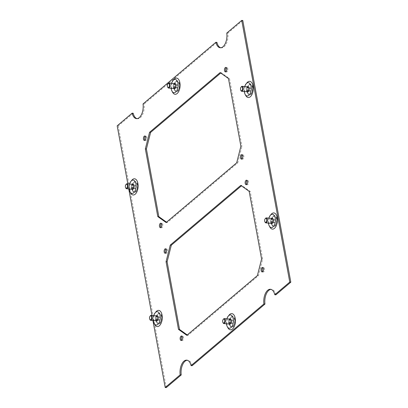 <?xml version="1.0" encoding="UTF-8"?>
<svg xmlns="http://www.w3.org/2000/svg" width="408" height="408" viewBox="0 0 408 408"><rect width="100%" height="100%" fill="white"/><g stroke="black" fill="none" stroke-linecap="round" stroke-linejoin="round"><path stroke-width="0.31" stroke-dasharray="2.04 1.53" d="M174.359 88.409A5.003 2.616 95.1 0 1 177.317 81.304A5.003 2.616 95.1 0 1 179.382 84.16A5.003 2.616 95.1 0 1 176.424 91.264A5.003 2.616 95.1 0 1 174.359 88.409M179.168 84.14A5.003 2.616 -84.9 0 0 177.103 81.284A5.003 2.616 -84.9 0 0 175.404 82.192A5.003 2.616 -84.9 0 0 174.145 88.393A5.003 2.616 -84.9 0 0 174.706 90.056A5.003 2.616 -84.9 0 0 176.215 91.249A5.003 2.616 -84.9 0 0 179.168 84.14M174.313 88.567A2.499 1.311 95.1 0 1 173.558 87.97A2.499 1.311 95.1 0 1 173.278 87.139A2.499 1.311 95.1 0 1 173.91 84.038A2.499 1.311 95.1 0 1 174.757 83.584M168.188 83.528A2.499 1.311 -84.9 0 0 167.555 86.629A2.499 1.311 -84.9 0 0 167.836 87.46M173.4 84.946L173.191 86.863L173.951 87.955L174.92 87.139L175.124 85.226L174.364 84.13L173.4 84.946L176.113 85.19L175.904 87.103L176.664 88.199L177.628 87.378L177.837 85.466L177.077 84.369L176.113 85.19M173.191 86.863L175.904 87.103M174.92 87.139L177.628 87.378M175.124 85.226L177.837 85.466M174.364 84.13L177.077 84.369M173.951 87.955L176.664 88.199M156.524 320.693A5.003 2.616 95.1 0 1 159.482 313.589A5.003 2.616 95.1 0 1 161.548 316.445A5.003 2.616 95.1 0 1 158.595 323.549A5.003 2.616 95.1 0 1 156.524 320.693M161.339 316.424A5.003 2.616 -84.9 0 0 159.268 313.568A5.003 2.616 -84.9 0 0 157.575 314.476A5.003 2.616 -84.9 0 0 156.315 320.678A5.003 2.616 -84.9 0 0 156.871 322.34A5.003 2.616 -84.9 0 0 158.381 323.534A5.003 2.616 -84.9 0 0 161.339 316.424M156.478 320.851A2.499 1.311 95.1 0 1 155.729 320.255A2.499 1.311 95.1 0 1 155.448 319.423A2.499 1.311 95.1 0 1 156.075 316.322A2.499 1.311 95.1 0 1 156.922 315.869M150.353 315.812A2.499 1.311 -84.9 0 0 149.726 318.913A2.499 1.311 -84.9 0 0 150.006 319.745M155.565 317.235L155.356 319.148L156.116 320.239L157.085 319.423L157.289 317.511L156.534 316.414L155.565 317.235L158.279 317.475L158.069 319.387L158.829 320.484L159.798 319.663L160.002 317.75L159.242 316.654L158.279 317.475M155.356 319.148L158.069 319.387M157.085 319.423L159.798 319.663M157.289 317.511L160.002 317.75M156.534 316.414L159.242 316.654M156.116 320.239L158.829 320.484M271.662 223.242A5.003 2.616 95.1 0 1 274.62 216.133A5.003 2.616 95.1 0 1 276.69 218.989A5.003 2.616 95.1 0 1 273.732 226.098A5.003 2.616 95.1 0 1 271.662 223.242M276.476 218.974A5.003 2.616 -84.9 0 0 274.405 216.118A5.003 2.616 -84.9 0 0 272.712 217.025A5.003 2.616 -84.9 0 0 271.453 223.227A5.003 2.616 -84.9 0 0 272.014 224.89A5.003 2.616 -84.9 0 0 273.518 226.083A5.003 2.616 -84.9 0 0 276.476 218.974M271.621 223.4A2.499 1.311 95.1 0 1 270.866 222.804A2.499 1.311 95.1 0 1 270.586 221.972A2.499 1.311 95.1 0 1 271.218 218.872A2.499 1.311 95.1 0 1 272.065 218.418M265.496 218.362A2.499 1.311 -84.9 0 0 264.863 221.462A2.499 1.311 -84.9 0 0 265.144 222.294M270.703 219.779L270.499 221.692L271.259 222.788L272.223 221.972L272.432 220.06L271.672 218.963L270.703 219.779L273.416 220.024L273.207 221.937L273.967 223.028L274.936 222.212L275.145 220.3L274.385 219.203L273.416 220.024M270.499 221.692L273.207 221.937M272.223 221.972L274.936 222.212M272.432 220.06L275.145 220.3M271.672 218.963L274.385 219.203M271.259 222.788L273.967 223.028M130.652 193.04A8.129 4.253 95.1 0 1 129.744 190.337A8.129 4.253 95.1 0 1 131.789 180.26M154.805 324.63A8.129 4.253 95.1 0 1 153.893 321.927A8.129 4.253 95.1 0 1 155.943 311.855M245.789 95.589A8.129 4.253 95.1 0 1 244.882 92.886A8.129 4.253 95.1 0 1 246.932 82.809M269.943 227.179A8.129 4.253 95.1 0 1 269.03 224.476A8.129 4.253 95.1 0 1 271.08 214.404M137.608 184.676A5.421 2.836 -84.9 0 0 133.528 182.565A5.421 2.836 -84.9 0 0 132.161 189.281A5.421 2.836 -84.9 0 0 132.768 191.082A5.421 2.836 -84.9 0 0 136.333 191.276A5.421 2.836 -84.9 0 0 137.608 184.676M131.82 189.215A2.708 1.418 95.1 0 1 131.529 188.822A2.708 1.418 95.1 0 1 131.223 187.925A2.708 1.418 95.1 0 1 131.906 184.564A2.708 1.418 95.1 0 1 132.263 184.232M161.757 316.266A5.421 2.836 -84.9 0 0 157.682 314.155A5.421 2.836 -84.9 0 0 156.315 320.872A5.421 2.836 -84.9 0 0 156.922 322.672A5.421 2.836 -84.9 0 0 160.487 322.866A5.421 2.836 -84.9 0 0 161.757 316.266M155.973 320.805A2.708 1.418 95.1 0 1 155.683 320.418A2.708 1.418 95.1 0 1 155.377 319.515A2.708 1.418 95.1 0 1 156.06 316.159A2.708 1.418 95.1 0 1 156.417 315.823M252.746 87.22A5.421 2.836 -84.9 0 0 248.671 85.114A5.421 2.836 -84.9 0 0 247.304 91.831A5.421 2.836 -84.9 0 0 247.911 93.631A5.421 2.836 -84.9 0 0 251.471 93.82A5.421 2.836 -84.9 0 0 252.746 87.22M246.957 91.764A2.708 1.418 95.1 0 1 246.667 91.372A2.708 1.418 95.1 0 1 246.366 90.474A2.708 1.418 95.1 0 1 247.049 87.113A2.708 1.418 95.1 0 1 247.401 86.782M276.899 218.816A5.421 2.836 -84.9 0 0 272.819 216.704A5.421 2.836 -84.9 0 0 271.453 223.421A5.421 2.836 -84.9 0 0 272.06 225.221A5.421 2.836 -84.9 0 0 275.624 225.415A5.421 2.836 -84.9 0 0 276.899 218.816M271.111 223.355A2.708 1.418 95.1 0 1 270.82 222.967A2.708 1.418 95.1 0 1 270.514 222.064A2.708 1.418 95.1 0 1 271.198 218.703A2.708 1.418 95.1 0 1 271.555 218.372M172.635 92.346A8.129 4.253 95.1 0 1 171.727 89.643A8.129 4.253 95.1 0 1 173.777 79.57M179.591 83.982A5.421 2.836 -84.9 0 0 175.516 81.87A5.421 2.836 -84.9 0 0 174.15 88.587A5.421 2.836 -84.9 0 0 174.757 90.387A5.421 2.836 -84.9 0 0 178.316 90.581A5.421 2.836 -84.9 0 0 179.591 83.982M173.808 88.521A2.708 1.418 95.1 0 1 173.512 88.133A2.708 1.418 95.1 0 1 173.211 87.23A2.708 1.418 95.1 0 1 173.895 83.875A2.708 1.418 95.1 0 1 174.252 83.538M227.96 327.874A8.129 4.253 95.1 0 1 227.047 325.171A8.129 4.253 95.1 0 1 229.097 315.093M234.911 319.505A5.421 2.836 -84.9 0 0 230.836 317.399A5.421 2.836 -84.9 0 0 229.469 324.115A5.421 2.836 -84.9 0 0 230.076 325.916A5.421 2.836 -84.9 0 0 233.636 326.104A5.421 2.836 -84.9 0 0 234.911 319.505M229.128 324.049A2.708 1.418 95.1 0 1 228.832 323.656A2.708 1.418 95.1 0 1 228.531 322.759A2.708 1.418 95.1 0 1 229.214 319.398A2.708 1.418 95.1 0 1 229.571 319.066M262.686 271.723A2.249 1.178 -84.9 0 0 263.196 272.014A2.249 1.178 -84.9 0 0 264.527 268.816A2.249 1.178 -84.9 0 0 263.594 267.531A2.249 1.178 -84.9 0 0 263.043 267.725M181.667 340.298A2.249 1.178 -84.9 0 0 182.177 340.583A2.249 1.178 -84.9 0 0 183.508 337.385A2.249 1.178 -84.9 0 0 182.58 336.1A2.249 1.178 -84.9 0 0 182.024 336.294M165.658 253.067A2.249 1.178 -84.9 0 0 166.168 253.358A2.249 1.178 -84.9 0 0 167.499 250.16A2.249 1.178 -84.9 0 0 166.566 248.875A2.249 1.178 -84.9 0 0 166.015 249.069M246.677 184.498A2.249 1.178 -84.9 0 0 247.187 184.788A2.249 1.178 -84.9 0 0 248.518 181.591A2.249 1.178 -84.9 0 0 247.585 180.305A2.249 1.178 -84.9 0 0 247.034 180.499M241.985 158.931A2.249 1.178 -84.9 0 0 242.495 159.222A2.249 1.178 -84.9 0 0 243.821 156.024A2.249 1.178 -84.9 0 0 242.893 154.739A2.249 1.178 -84.9 0 0 242.342 154.933M160.966 227.501A2.249 1.178 -84.9 0 0 161.476 227.791A2.249 1.178 -84.9 0 0 162.807 224.594A2.249 1.178 -84.9 0 0 161.874 223.309A2.249 1.178 -84.9 0 0 161.323 223.502M144.957 140.276A2.249 1.178 -84.9 0 0 145.467 140.566A2.249 1.178 -84.9 0 0 146.798 137.363A2.249 1.178 -84.9 0 0 145.865 136.078A2.249 1.178 -84.9 0 0 145.314 136.277M225.976 71.706A2.249 1.178 -84.9 0 0 226.486 71.992A2.249 1.178 -84.9 0 0 227.812 68.794A2.249 1.178 -84.9 0 0 226.884 67.509A2.249 1.178 -84.9 0 0 226.333 67.703M166.122 222.528L167.188 222.625L237.737 162.914L236.676 162.817M240.883 146.222L241.944 146.319L229.526 78.642L221.172 72.68L220.748 73.037M237.737 162.914L241.944 146.319M166.551 222.171L167.188 222.625M220.111 72.583L221.172 72.68M229.526 78.642L228.465 78.545M187.252 334.963L187.889 335.417L258.437 275.706L262.645 259.111L250.226 191.434L241.878 185.472L241.449 185.829M275.859 294.841A10.878 5.692 -84.9 0 0 271.519 289.364A10.878 5.692 -84.9 0 0 270.983 289.369M192.122 365.716A10.878 5.692 -84.9 0 0 187.777 360.239A10.878 5.692 -84.9 0 0 187.241 360.239M166.265 387.6L118.238 125.919L117.178 125.827M133.202 113.256L118.238 125.919M137.017 118.631A10.878 5.692 -84.9 0 0 137.547 118.728A10.878 5.692 -84.9 0 0 144.095 104.035L143.035 103.938M216.939 42.381L144.095 104.035M220.759 47.762A10.878 5.692 -84.9 0 0 221.284 47.853A10.878 5.692 -84.9 0 0 227.832 33.16L226.772 33.063M242.796 20.497L227.832 33.16M152.913 320.535L151.975 315.43M128.76 188.945L127.821 183.835M258.437 275.706L257.377 275.609M261.584 259.014L262.645 259.111M186.828 335.32L187.889 335.417M240.812 185.375L241.878 185.472M250.226 191.434L249.166 191.342M226.445 323.809A6.671 3.488 95.1 0 1 226.889 318.827M171.125 88.281A6.671 3.488 95.1 0 1 171.569 83.303M268.433 223.115A6.671 3.488 95.1 0 1 268.877 218.132M244.28 91.525A6.671 3.488 95.1 0 1 244.724 86.542M153.291 320.571A6.671 3.488 95.1 0 1 153.734 315.588M129.142 188.975A6.671 3.488 95.1 0 1 129.586 183.993M247.513 91.652A5.003 2.616 95.1 0 1 250.466 84.543A5.003 2.616 95.1 0 1 252.537 87.399A5.003 2.616 95.1 0 1 249.579 94.508A5.003 2.616 95.1 0 1 247.513 91.652M252.322 87.378A5.003 2.616 -84.9 0 0 250.257 84.522A5.003 2.616 -84.9 0 0 248.559 85.43A5.003 2.616 -84.9 0 0 247.299 91.632A5.003 2.616 -84.9 0 0 247.86 93.294A5.003 2.616 -84.9 0 0 249.37 94.488A5.003 2.616 -84.9 0 0 252.322 87.378M247.467 91.81A2.499 1.311 95.1 0 1 246.713 91.213A2.499 1.311 95.1 0 1 246.432 90.382A2.499 1.311 95.1 0 1 247.064 87.281A2.499 1.311 95.1 0 1 247.911 86.828M241.342 86.771A2.499 1.311 -84.9 0 0 240.71 89.872A2.499 1.311 -84.9 0 0 240.99 90.704M246.554 88.189L246.345 90.102L247.105 91.198L248.069 90.377L248.278 88.465L247.518 87.368L246.554 88.189L249.263 88.429L249.059 90.341L249.818 91.438L250.782 90.622L250.991 88.709L250.231 87.613L249.263 88.429M246.345 90.102L249.059 90.341M248.069 90.377L250.782 90.622M248.278 88.465L250.991 88.709M247.518 87.368L250.231 87.613M247.105 91.198L249.818 91.438M132.376 189.103A5.003 2.616 95.1 0 1 135.329 181.994A5.003 2.616 95.1 0 1 137.399 184.85A5.003 2.616 95.1 0 1 134.441 191.959A5.003 2.616 95.1 0 1 132.376 189.103M137.185 184.834A5.003 2.616 -84.9 0 0 135.114 181.978A5.003 2.616 -84.9 0 0 133.421 182.886A5.003 2.616 -84.9 0 0 132.161 189.083A5.003 2.616 -84.9 0 0 132.722 190.745A5.003 2.616 -84.9 0 0 134.227 191.939A5.003 2.616 -84.9 0 0 137.185 184.834M132.33 189.261A2.499 1.311 95.1 0 1 131.575 188.664A2.499 1.311 95.1 0 1 131.294 187.833A2.499 1.311 95.1 0 1 131.927 184.732A2.499 1.311 95.1 0 1 132.773 184.278M126.205 184.222A2.499 1.311 -84.9 0 0 125.572 187.323A2.499 1.311 -84.9 0 0 125.853 188.154M131.412 185.64L131.208 187.553L131.968 188.649L132.931 187.828L133.141 185.915L132.381 184.824L131.412 185.64L134.125 185.885L133.916 187.797L134.676 188.889L135.645 188.073L135.854 186.16L135.094 185.064L134.125 185.885M131.208 187.553L133.916 187.797M132.931 187.828L135.645 188.073M133.141 185.915L135.854 186.16M132.381 184.824L135.094 185.064M131.968 188.649L134.676 188.889M229.679 323.937A5.003 2.616 95.1 0 1 232.636 316.827A5.003 2.616 95.1 0 1 234.702 319.683A5.003 2.616 95.1 0 1 231.749 326.793A5.003 2.616 95.1 0 1 229.679 323.937M234.493 319.663A5.003 2.616 -84.9 0 0 232.422 316.807A5.003 2.616 -84.9 0 0 230.729 317.715A5.003 2.616 -84.9 0 0 229.464 323.916A5.003 2.616 -84.9 0 0 230.025 325.579A5.003 2.616 -84.9 0 0 231.535 326.772A5.003 2.616 -84.9 0 0 234.493 319.663M229.633 324.095A2.499 1.311 95.1 0 1 228.878 323.498A2.499 1.311 95.1 0 1 228.597 322.667A2.499 1.311 95.1 0 1 229.23 319.566A2.499 1.311 95.1 0 1 230.076 319.112M223.507 319.056A2.499 1.311 -84.9 0 0 222.88 322.157A2.499 1.311 -84.9 0 0 223.161 322.988M228.72 320.474L228.511 322.386L229.27 323.483L230.239 322.662L230.444 320.749L229.684 319.658L228.72 320.474L231.433 320.714L231.224 322.631L231.984 323.723L232.953 322.906L233.157 320.994L232.397 319.897L231.433 320.714M228.511 322.386L231.224 322.631M230.239 322.662L232.953 322.906M230.444 320.749L233.157 320.994M229.684 319.658L232.397 319.897M229.27 323.483L231.984 323.723M173.91 84.038L174.308 83.543M174.369 83.472L175.404 82.192M173.558 87.97L173.864 88.526M173.915 88.612L174.706 90.056M156.075 316.322L156.478 315.833M156.539 315.756L157.575 314.476M155.729 320.255L156.035 320.81M156.08 320.897L156.871 322.34M271.218 218.872L271.616 218.377M271.677 218.306L272.712 217.025M270.866 222.804L271.172 223.36M271.218 223.446L272.014 224.89M131.906 184.564L133.528 182.565M156.06 316.159L157.682 314.155M247.049 87.113L248.671 85.114M271.198 218.703L272.819 216.704M173.895 83.875L175.516 81.87M229.214 319.398L230.836 317.399M263.594 267.531L262.533 267.434M182.58 336.1L181.514 336.008M166.566 248.875L165.505 248.778M247.585 180.305L246.524 180.209M242.893 154.739L241.832 154.642M161.874 223.309L160.813 223.212M145.865 136.078L144.804 135.986M226.884 67.509L225.823 67.417M226.486 71.992L225.42 71.9M145.467 140.566L144.406 140.469M161.476 227.791L160.415 227.695M242.495 159.222L241.434 159.125M247.187 184.788L246.126 184.691M166.168 253.358L165.107 253.261M182.177 340.583L181.116 340.491M263.196 272.014L262.135 271.922M228.832 323.656L230.076 325.916M173.512 88.133L174.757 90.387M270.82 222.967L272.06 225.221M246.667 91.372L247.911 93.631M155.683 320.418L156.922 322.672M131.529 188.822L132.768 191.082M271.519 289.364L270.453 289.272M221.284 47.853L220.223 47.762M187.777 360.239L186.716 360.147M137.547 118.728L136.481 118.636M247.064 87.281L247.462 86.787M247.523 86.71L248.559 85.43M246.713 91.213L247.019 91.769M247.064 91.851L247.86 93.294M131.927 184.732L132.325 184.238M132.386 184.161L133.421 182.886M131.575 188.664L131.881 189.22M131.927 189.307L132.722 190.745M229.23 319.566L229.633 319.071M229.689 318.995L230.729 317.715M228.878 323.498L229.189 324.054M229.235 324.141L230.025 325.579"/><path stroke-width="0.61" d="M169.034 83.074L174.757 83.584A2.499 1.311 95.1 0 1 175.792 85.012A2.499 1.311 95.1 0 1 174.313 88.567L168.591 88.057A2.499 1.311 -84.9 0 0 170.07 84.502A2.499 1.311 -84.9 0 0 169.034 83.074A2.499 1.311 -84.9 0 0 168.188 83.528L167.882 83.905A1.989 1.04 95.1 0 1 169.381 84.68A1.989 1.04 95.1 0 1 168.912 87.103A1.989 1.04 95.1 0 1 167.601 87.037A1.989 1.04 95.1 0 1 167.382 86.374A1.989 1.04 95.1 0 1 167.882 83.905M167.601 87.037L167.836 87.46A2.499 1.311 -84.9 0 0 168.591 88.057M151.2 315.358L156.922 315.869A2.499 1.311 95.1 0 1 157.957 317.296A2.499 1.311 95.1 0 1 156.478 320.851L150.756 320.341A2.499 1.311 -84.9 0 0 152.235 316.786A2.499 1.311 -84.9 0 0 151.2 315.358A2.499 1.311 -84.9 0 0 150.353 315.812L150.047 316.19A1.989 1.04 95.1 0 1 151.546 316.965A1.989 1.04 95.1 0 1 151.077 319.393A1.989 1.04 95.1 0 1 149.772 319.321A1.989 1.04 95.1 0 1 149.547 318.658A1.989 1.04 95.1 0 1 150.047 316.19M149.772 319.321L150.006 319.745A2.499 1.311 -84.9 0 0 150.756 320.341M266.342 217.908L272.065 218.418A2.499 1.311 95.1 0 1 273.095 219.846A2.499 1.311 95.1 0 1 271.621 223.4L265.899 222.89A2.499 1.311 -84.9 0 0 267.378 219.336A2.499 1.311 -84.9 0 0 266.342 217.908A2.499 1.311 -84.9 0 0 265.496 218.362L265.19 218.739A1.989 1.04 95.1 0 1 266.684 219.514A1.989 1.04 95.1 0 1 266.215 221.937A1.989 1.04 95.1 0 1 264.909 221.87A1.989 1.04 95.1 0 1 264.685 221.207A1.989 1.04 95.1 0 1 265.19 218.739M264.909 221.87L265.144 222.294A2.499 1.311 -84.9 0 0 265.899 222.89M129.586 183.993A6.671 3.488 95.1 0 1 130.917 181.341A6.671 3.488 95.1 0 1 135.935 183.937A6.671 3.488 95.1 0 1 134.37 192.061A6.671 3.488 95.1 0 1 129.984 191.826A6.671 3.488 95.1 0 1 129.234 189.608A6.671 3.488 95.1 0 1 129.142 188.975M130.917 181.341L131.789 180.26A8.129 4.253 95.1 0 1 137.904 183.427A8.129 4.253 95.1 0 1 135.997 193.326A8.129 4.253 95.1 0 1 130.652 193.04L129.984 191.826M153.734 315.588A6.671 3.488 95.1 0 1 155.071 312.931A6.671 3.488 95.1 0 1 160.089 315.532A6.671 3.488 95.1 0 1 158.518 323.651A6.671 3.488 95.1 0 1 154.137 323.416A6.671 3.488 95.1 0 1 153.388 321.198A6.671 3.488 95.1 0 1 153.291 320.571M155.071 312.931L155.943 311.855A8.129 4.253 95.1 0 1 162.058 315.022A8.129 4.253 95.1 0 1 160.145 324.921A8.129 4.253 95.1 0 1 154.805 324.63L154.137 323.416M244.724 86.542A6.671 3.488 95.1 0 1 246.055 83.89A6.671 3.488 95.1 0 1 251.073 86.486A6.671 3.488 95.1 0 1 249.507 94.61A6.671 3.488 95.1 0 1 245.121 94.37A6.671 3.488 95.1 0 1 244.377 92.157A6.671 3.488 95.1 0 1 244.28 91.525M246.055 83.89L246.932 82.809A8.129 4.253 95.1 0 1 253.047 85.976A8.129 4.253 95.1 0 1 251.134 95.875A8.129 4.253 95.1 0 1 245.789 95.589L245.121 94.37M268.877 218.132A6.671 3.488 95.1 0 1 270.208 215.48A6.671 3.488 95.1 0 1 275.227 218.076A6.671 3.488 95.1 0 1 273.656 226.2A6.671 3.488 95.1 0 1 269.275 225.966A6.671 3.488 95.1 0 1 268.525 223.747A6.671 3.488 95.1 0 1 268.433 223.115M270.208 215.48L271.08 214.404A8.129 4.253 95.1 0 1 277.195 217.566A8.129 4.253 95.1 0 1 275.288 227.465A8.129 4.253 95.1 0 1 269.943 227.179L269.275 225.966M132.263 184.232A2.708 1.418 95.1 0 1 133.946 185.62A2.708 1.418 95.1 0 1 133.467 188.685A2.708 1.418 95.1 0 1 131.82 189.215M156.417 315.823A2.708 1.418 95.1 0 1 158.1 317.215A2.708 1.418 95.1 0 1 157.621 320.275A2.708 1.418 95.1 0 1 155.973 320.805M247.401 86.782A2.708 1.418 95.1 0 1 249.084 88.169A2.708 1.418 95.1 0 1 248.605 91.234A2.708 1.418 95.1 0 1 246.957 91.764M271.555 218.372A2.708 1.418 95.1 0 1 273.238 219.759A2.708 1.418 95.1 0 1 272.758 222.824A2.708 1.418 95.1 0 1 271.111 223.355M171.569 83.303A6.671 3.488 95.1 0 1 172.9 80.646A6.671 3.488 95.1 0 1 177.919 83.242A6.671 3.488 95.1 0 1 176.353 91.367A6.671 3.488 95.1 0 1 171.967 91.132A6.671 3.488 95.1 0 1 171.222 88.913A6.671 3.488 95.1 0 1 171.125 88.281M172.9 80.646L173.777 79.57A8.129 4.253 95.1 0 1 179.892 82.732A8.129 4.253 95.1 0 1 177.98 92.636A8.129 4.253 95.1 0 1 172.635 92.346L171.967 91.132M174.252 83.538A2.708 1.418 95.1 0 1 175.93 84.925A2.708 1.418 95.1 0 1 175.45 87.99A2.708 1.418 95.1 0 1 173.808 88.521M226.889 318.827A6.671 3.488 95.1 0 1 228.225 316.175A6.671 3.488 95.1 0 1 233.238 318.77A6.671 3.488 95.1 0 1 231.673 326.895A6.671 3.488 95.1 0 1 227.287 326.655A6.671 3.488 95.1 0 1 226.542 324.442A6.671 3.488 95.1 0 1 226.445 323.809M228.225 316.175L229.097 315.093A8.129 4.253 95.1 0 1 235.212 318.26A8.129 4.253 95.1 0 1 233.299 328.16A8.129 4.253 95.1 0 1 227.96 327.874L227.287 326.655M229.571 319.066A2.708 1.418 95.1 0 1 231.254 320.453A2.708 1.418 95.1 0 1 230.775 323.519A2.708 1.418 95.1 0 1 229.128 324.049M263.043 267.725A2.249 1.178 -84.9 0 0 262.262 270.728A2.249 1.178 -84.9 0 0 262.686 271.723M261.202 270.637A2.249 1.178 95.1 0 1 262.533 267.434A2.249 1.178 95.1 0 1 263.461 268.719A2.249 1.178 95.1 0 1 262.135 271.922A2.249 1.178 95.1 0 1 261.202 270.637M182.024 336.294A2.249 1.178 -84.9 0 0 181.249 339.298A2.249 1.178 -84.9 0 0 181.667 340.298M180.188 339.206A2.249 1.178 95.1 0 1 181.514 336.008A2.249 1.178 95.1 0 1 182.447 337.294A2.249 1.178 95.1 0 1 181.116 340.491A2.249 1.178 95.1 0 1 180.188 339.206M166.015 249.069A2.249 1.178 -84.9 0 0 165.24 252.073A2.249 1.178 -84.9 0 0 165.658 253.067M164.179 251.976A2.249 1.178 95.1 0 1 165.505 248.778A2.249 1.178 95.1 0 1 166.439 250.063A2.249 1.178 95.1 0 1 165.107 253.261A2.249 1.178 95.1 0 1 164.179 251.976M247.034 180.499A2.249 1.178 -84.9 0 0 246.254 183.503A2.249 1.178 -84.9 0 0 246.677 184.498M245.193 183.406A2.249 1.178 95.1 0 1 246.524 180.209A2.249 1.178 95.1 0 1 247.452 181.494A2.249 1.178 95.1 0 1 246.126 184.691A2.249 1.178 95.1 0 1 245.193 183.406M242.342 154.933A2.249 1.178 -84.9 0 0 241.561 157.937A2.249 1.178 -84.9 0 0 241.985 158.931M240.501 157.84A2.249 1.178 95.1 0 1 241.832 154.642A2.249 1.178 95.1 0 1 242.76 155.927A2.249 1.178 95.1 0 1 241.434 159.125A2.249 1.178 95.1 0 1 240.501 157.84M161.323 223.502A2.249 1.178 -84.9 0 0 160.548 226.506A2.249 1.178 -84.9 0 0 160.966 227.501M159.482 226.409A2.249 1.178 95.1 0 1 160.813 223.212A2.249 1.178 95.1 0 1 161.746 224.497A2.249 1.178 95.1 0 1 160.415 227.695A2.249 1.178 95.1 0 1 159.482 226.409M145.314 136.277A2.249 1.178 -84.9 0 0 144.539 139.281A2.249 1.178 -84.9 0 0 144.957 140.276M143.473 139.184A2.249 1.178 95.1 0 1 144.804 135.986A2.249 1.178 95.1 0 1 145.738 137.272A2.249 1.178 95.1 0 1 144.406 140.469A2.249 1.178 95.1 0 1 143.473 139.184M226.333 67.703A2.249 1.178 -84.9 0 0 225.553 70.706A2.249 1.178 -84.9 0 0 225.976 71.706M224.492 70.615A2.249 1.178 95.1 0 1 225.823 67.417A2.249 1.178 95.1 0 1 226.751 68.702A2.249 1.178 95.1 0 1 225.42 71.9A2.249 1.178 95.1 0 1 224.492 70.615M240.883 146.222L236.676 162.817L166.122 222.528L157.774 216.566L145.355 148.889L149.563 132.294L220.111 72.583L228.465 78.545L240.883 146.222M145.355 148.889L146.416 148.986L158.834 216.658L166.551 222.171M158.834 216.658L157.774 216.566M220.748 73.037L150.623 132.391L149.563 132.294M150.623 132.391L146.416 148.986M241.449 185.829L171.324 245.183L167.117 261.778L179.535 329.455L187.252 334.963M270.983 289.369A10.878 5.692 -84.9 0 0 264.965 304.062L263.905 303.965A10.878 5.692 95.1 0 1 270.453 289.272A10.878 5.692 95.1 0 1 274.798 294.744L275.859 294.841L290.822 282.173L242.796 20.497L241.735 20.4L289.762 282.081L274.798 294.744M187.241 360.239A10.878 5.692 -84.9 0 0 181.229 374.937L180.168 374.84A10.878 5.692 95.1 0 1 186.716 360.147A10.878 5.692 95.1 0 1 191.061 365.619L192.122 365.716L264.965 304.062M180.168 374.84L165.204 387.503L166.265 387.6L181.229 374.937M241.735 20.4L226.772 33.063A10.878 5.692 95.1 0 1 220.223 47.762A10.878 5.692 95.1 0 1 215.878 42.284L143.035 103.938A10.878 5.692 95.1 0 1 136.481 118.636A10.878 5.692 95.1 0 1 132.141 113.159L133.202 113.256A10.878 5.692 -84.9 0 0 137.017 118.631M215.878 42.284L216.939 42.381A10.878 5.692 -84.9 0 0 220.759 47.762M240.812 185.375L249.166 191.342L261.584 259.014L257.377 275.609L186.828 335.32L178.475 329.358L166.056 261.681L170.264 245.086L240.812 185.375M127.821 183.835L117.178 125.827L132.141 113.159M165.204 387.503L152.913 320.535M151.975 315.43L128.76 188.945M263.905 303.965L191.061 365.619M179.535 329.455L178.475 329.358M171.324 245.183L170.264 245.086M166.056 261.681L167.117 261.778M290.822 282.173L289.762 282.081M242.189 86.317L247.911 86.828A2.499 1.311 95.1 0 1 248.946 88.256A2.499 1.311 95.1 0 1 247.467 91.81L241.745 91.3A2.499 1.311 -84.9 0 0 243.224 87.746A2.499 1.311 -84.9 0 0 242.189 86.317A2.499 1.311 -84.9 0 0 241.342 86.771L241.036 87.149A1.989 1.04 95.1 0 1 242.531 87.924A1.989 1.04 95.1 0 1 242.066 90.347A1.989 1.04 95.1 0 1 240.756 90.275A1.989 1.04 95.1 0 1 240.536 89.617A1.989 1.04 95.1 0 1 241.036 87.149M240.756 90.275L240.99 90.704A2.499 1.311 -84.9 0 0 241.745 91.3M127.051 183.768L132.773 184.278A2.499 1.311 95.1 0 1 133.809 185.706A2.499 1.311 95.1 0 1 132.33 189.261L126.608 188.751A2.499 1.311 -84.9 0 0 128.087 185.196A2.499 1.311 -84.9 0 0 127.051 183.768A2.499 1.311 -84.9 0 0 126.205 184.222L125.899 184.6A1.989 1.04 95.1 0 1 127.393 185.375A1.989 1.04 95.1 0 1 126.924 187.797A1.989 1.04 95.1 0 1 125.618 187.726A1.989 1.04 95.1 0 1 125.394 187.068A1.989 1.04 95.1 0 1 125.899 184.6M125.618 187.726L125.853 188.154A2.499 1.311 -84.9 0 0 126.608 188.751M224.354 318.602L230.076 319.112A2.499 1.311 95.1 0 1 231.112 320.54A2.499 1.311 95.1 0 1 229.633 324.095L223.91 323.585A2.499 1.311 -84.9 0 0 225.389 320.03A2.499 1.311 -84.9 0 0 224.354 318.602A2.499 1.311 -84.9 0 0 223.507 319.056L223.201 319.433A1.989 1.04 95.1 0 1 224.701 320.209A1.989 1.04 95.1 0 1 224.232 322.631A1.989 1.04 95.1 0 1 222.926 322.56A1.989 1.04 95.1 0 1 222.702 321.902A1.989 1.04 95.1 0 1 223.201 319.433M222.926 322.56L223.161 322.988A2.499 1.311 -84.9 0 0 223.91 323.585"/></g></svg>
